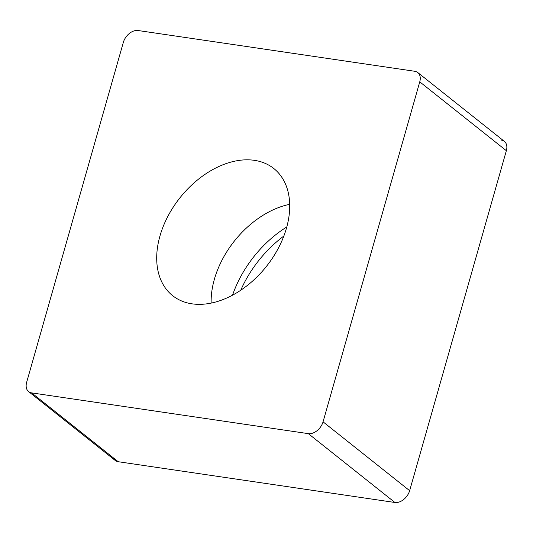 <?xml version="1.0" encoding="UTF-8"?>
<svg xmlns="http://www.w3.org/2000/svg" width="533" height="533" viewBox="0 0 533 533"><rect width="100%" height="100%" fill="white"/><g stroke="black" fill="none" stroke-linecap="round" stroke-linejoin="round"><path stroke-width="0.8" d="M113.302 457.794A12.672 8.608 128.5 0 0 118.239 461.725L394.913 502.479L118.239 461.725A12.672 8.608 128.5 0 1 115.221 460.452L28.629 391.615A12.672 8.608 -51.5 0 0 31.647 392.888L308.321 433.642A12.672 8.608 -51.5 0 0 323.051 421.836L419.757 81.855A12.672 8.608 -51.5 0 0 417.779 72.548A12.672 8.608 -51.5 0 0 414.761 71.275L138.087 30.521A12.672 8.608 -51.5 0 0 123.356 42.327L26.65 382.308A12.672 8.608 -51.5 0 0 28.629 391.615M394.913 502.479A12.672 8.608 128.5 0 0 409.644 490.673L506.35 150.692L409.644 490.673A12.672 8.608 128.5 0 1 394.913 502.479L308.321 433.642M417.779 72.548L504.371 141.385A12.672 8.608 128.5 0 1 506.35 150.692L419.757 81.855M283.849 236.032A95.807 65.099 -51.5 0 0 240.729 290.272M164.477 223.434A81.243 55.199 -51.5 0 0 172.652 295.675A81.243 55.199 -51.5 0 0 281.937 240.736A81.243 55.199 -51.5 0 0 273.762 168.488A81.243 55.199 -51.5 0 0 164.477 223.434M232.541 295.189A94.021 63.88 -51.5 0 1 236.006 286.274A94.021 63.88 128.5 0 1 286.794 226.945M501.353 140.112A12.672 8.608 128.5 0 1 506.35 150.692M409.644 490.673L323.051 421.836M118.239 461.725L31.647 392.888M289.685 204.319A81.243 55.199 128.5 0 0 218.903 266.693A81.243 55.199 -51.5 0 0 211.148 303.11"/></g></svg>
